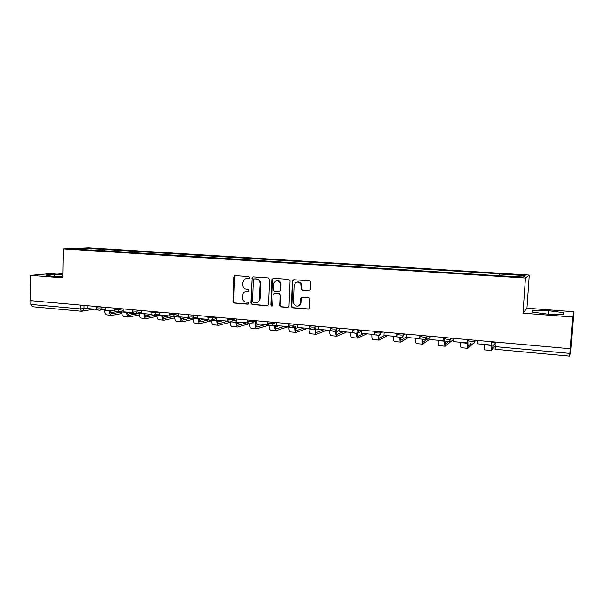 <?xml version="1.0" encoding="UTF-8"?>
<svg xmlns="http://www.w3.org/2000/svg" width="604" height="604" viewBox="0 0 604 604"><rect width="100%" height="100%" fill="white"/><g stroke="black" fill="none" stroke-linecap="round" stroke-linejoin="round"><path stroke-width="0.91" d="M249.641 277.613L248.78 276.579L235.235 275.635L233.922 276.919L233.046 301.592L234.254 303.065L247.746 304.174L248.682 303.284L247.821 302.249L246.062 302.106C243.601 301.638 242.295 300.06 242.151 297.379L243.163 292.706L246.47 291.234L248.984 290.992L248.297 289.437L246.538 289.301C244.076 288.848 242.763 287.277 242.619 284.582L242.695 282.513L244.054 279.441L246.945 278.391L248.705 278.519L249.641 277.613M309.173 290.841L310.592 289.527L310.592 281.373L309.618 280.845L293.778 279.735L292.389 281.049L291.332 306.643L292.585 307.859L308.365 309.15L309.769 307.851L309.988 298.467L308.87 297.712L302.083 297.183L300.679 298.489L300.498 302.755C298.474 307.126 296.119 307.255 293.438 303.148L294.072 285.518C295.575 281.472 297.825 281.003 300.822 284.114L301.222 289.49L302.377 290.335L309.776 290.743M525.45 278.044L522.996 313.204L572.698 317.017L570.297 348.734L30.2 300.626L30.494 275.356L62.786 277.84L63.231 248.908L525.45 278.044L529.263 275.077L88.501 247.844L63.231 248.908M269.58 279.441L268.335 277.953L253.046 276.881L252.057 277.289L250.773 303.042L252.004 304.522L267.232 305.775L268.561 304.741L269.58 279.441M273.234 278.293L288.795 279.38L290.063 280.883L288.999 306.16L287.617 307.451L280.958 306.9L279.697 305.413L280.12 295.19L278.859 293.71L274.465 293.37L273.121 294.488L272.668 305.352C271.951 306.439 271.347 306.356 270.849 305.096L271.868 279.599L273.234 278.293M572.698 317.017L573.8 311.732L570.856 349.867L569.798 356.156L495.778 349.354L495.688 346.673L569.965 353.431L569.798 356.156M62.854 273.521L56.852 273.068L30.494 275.356M573.8 311.732L526.945 308.221L529.263 275.077M570.297 348.734L569.965 353.431M81.374 311.249L32.359 306.741L30.955 304.439L80.211 308.916L87.942 308.229M31 300.694L30.955 304.439M90.796 250.124L72.11 248.757L84.439 248.236L102.68 249.369L101.872 250.819M498.829 275.522L499.44 273.801L102.68 249.369M499.078 273.982L525.186 275.605L523.23 277.047L495.982 275.567L90.683 249.928M62.839 274.51L54.352 274.276L45.866 275.031L51.861 276.209L62.808 276.504M522.996 313.204L526.945 308.221M563.925 312.729L548.779 310.743L533 310.396L531.86 312.026L547.088 314.072L563.373 314.42L563.925 312.729M104.273 250.97L104.311 249.293M84.439 248.236L84.764 249.558M54.322 276.27L54.352 274.276M548.538 314.103L548.779 310.743M532.879 312.162L533 310.396M249.142 278.429L246.394 278.391M245.768 291.241L248.705 291.256M235.288 275.635L234.488 276.836L233.605 301.479L234.82 302.944L248.259 304.046M253.061 276.881L252.253 278.097L251.317 302.921L252.54 304.401L267.874 305.654M254.39 278.92L253.453 279.826L252.623 301.668L253.491 302.71L255.349 302.861C257.198 302.906 258.527 302.053 259.327 300.286L260.226 283.797C260.075 281.079 258.754 279.501 256.262 279.056L254.563 278.897M256.768 302.71L259.856 300.165L260.173 298.655L259.644 298.769M254.926 278.837L256.791 278.973C259.29 279.418 260.603 280.996 260.754 283.699L260.173 298.655M274.382 293.37L279.365 293.604L280.618 295.077L280.203 305.292L281.456 306.772L288.274 307.323M273.212 278.293L272.381 279.516L271.362 304.967L272.245 306.017M280.55 284.605L280.558 284.537C278.716 279.833 276.398 279.486 273.604 283.48L273.295 289.928L274.548 291.422L278.942 291.755L280.316 290.456L280.55 284.605L281.056 284.439C280.732 281.653 279.259 280.377 276.655 280.611M279.531 291.649L280.316 290.456M281.056 284.514L280.815 290.35M297.183 282.015C298.972 281.675 300.347 282.347 301.298 284.016L301.698 289.392L302.853 290.237L309.633 290.735M298.149 306.047C299.833 305.601 300.777 304.461 300.966 302.627L300.498 302.755M301.924 297.183L301.154 298.376L300.966 302.627M293.718 279.728L292.872 280.958L291.823 306.515L293.068 307.723L309.044 309.014M110.419 310.637L110.419 310.705C110.464 312.57 110.993 313.589 111.989 313.755L121.729 312.004M97.372 309.459L87.935 308.606L87.988 305.775M111.627 315.363L106.976 314.926C105.481 314.676 104.703 313.174 104.628 310.411L104.651 309.361M121.842 313.559L111.861 315.379C110.381 315.129 109.603 313.627 109.535 310.856L109.535 310.554M110.751 312.676L116.089 311.717M128.712 312.291L127.58 312.502M127.58 312.192L127.58 312.253C127.618 314.133 128.123 315.16 129.097 315.326L139.116 313.423M115.13 311.06L105.398 310.184L105.458 307.33M128.743 316.941L124.001 316.504C122.552 316.262 121.797 314.744 121.729 311.958L121.751 311.03M139.192 314.994L128.962 316.964C127.527 316.715 126.78 315.205 126.719 312.411L126.727 312.109M127.874 314.186L133.65 313.091M145.02 313.763L145.013 313.831C145.051 315.726 145.534 316.76 146.478 316.919L156.783 314.85M133.19 312.698L123.148 311.792L123.216 308.908M146.13 318.55L141.306 318.104C139.894 317.863 139.169 316.337 139.116 313.536L139.131 312.736M156.829 316.436L146.342 318.572C144.952 318.331 144.228 316.806 144.182 313.997L144.19 313.687M145.27 315.711L151.642 314.442M162.74 315.371L162.733 315.431C162.763 317.342 163.231 318.383 164.137 318.542L173.28 316.594M151.559 314.359L141.2 313.423L141.276 310.516M163.797 320.188L158.882 319.735C157.523 319.493 156.821 317.961 156.776 315.137L156.798 314.465M174.76 317.885L164.009 320.211C162.657 319.969 161.97 318.436 161.925 315.598L161.932 315.296M162.959 317.259L169.158 315.945M180.747 316.994L180.747 317.062C180.77 318.988 181.215 320.029 182.091 320.188L190.079 318.383M170.222 316.028L159.554 315.077L159.637 312.155M181.759 321.849L176.745 321.388C175.439 321.154 174.767 319.607 174.73 316.76L174.745 316.232M192.993 319.335L181.955 321.872C180.656 321.63 179.992 320.09 179.962 317.236L179.977 316.926M180.928 318.821L186.681 317.53M199.056 318.655L199.056 318.716C199.063 320.656 199.494 321.706 200.339 321.864L208.871 319.81M189.18 317.704L178.225 316.768L178.308 313.816M200.007 323.54L194.911 323.072C193.642 322.838 193.001 321.283 192.978 318.414L192.993 318.014M211.528 320.784L200.203 323.555C198.958 323.329 198.323 321.773 198.301 318.897L198.308 318.587M199.207 320.407L204.492 319.146M217.667 320.331L217.667 320.399C217.674 322.355 218.082 323.412 218.89 323.57L228.131 321.185M208.471 319.41L197.214 318.482L197.304 315.514M208.191 319.478L208.206 319.018M230.388 322.226L218.754 325.277C217.553 325.05 216.949 323.48 216.942 320.581L216.957 320.271M217.787 322L222.582 320.777M218.565 325.262L213.371 324.778C212.163 324.552 211.551 323.004 211.536 320.135M236.594 322.045L236.594 322.113C236.587 324.084 236.972 325.148 237.749 325.299L246.334 322.929M228.093 321.139L216.526 320.233L216.625 317.236M227.7 321.237L227.723 320.498M249.173 323.774L237.606 327.021C236.466 326.794 235.892 325.224 235.9 322.302L235.983 320.06M236.677 323.616L240.973 322.438M237.432 327.006L232.14 326.515C231.038 326.326 230.456 324.869 230.388 322.136M255.93 321.373L255.839 323.857C255.824 325.843 256.187 326.915 256.927 327.058L265.111 324.627M248.063 322.891L236.179 322.007L236.285 318.988M247.549 323.034L247.587 321.872M268.818 325.156L256.783 328.795C255.696 328.576 255.16 326.99 255.175 324.046L255.273 321.562M255.892 325.239L259.667 324.129M256.617 328.78L251.219 328.282C250.177 328.1 249.626 326.643 249.573 323.903M268.387 324.665L256.179 323.82L256.292 320.769M267.746 324.861L267.821 322.997M275.416 325.624C275.394 327.632 275.734 328.704 276.428 328.855L284.205 326.349M275.447 326.87L278.663 325.85M288.183 326.711L276.285 330.599C275.258 330.388 274.76 328.795 274.782 325.82L271.724 325.541M276.126 330.584L270.63 330.078C269.588 329.867 269.082 328.297 269.09 325.375M295.379 326.251L295.326 327.428C295.296 329.444 295.613 330.531 296.27 330.675L303.616 328.108M288.931 326.515L276.534 325.654L276.655 322.581M288.304 326.719L288.433 323.631M291.453 307.043L291.49 306.303M295.975 332.427L290.365 331.906C289.376 331.694 288.901 330.094 288.946 327.104L288.976 326.326M307.361 328.448L296.126 332.434C295.152 332.223 294.692 330.622 294.729 327.625L294.782 326.447M295.333 328.508L297.983 327.594M315.62 328.342L315.582 329.256C315.545 331.294 315.832 332.381 316.451 332.525L323.351 329.89M309.822 328.402L297.251 327.527L297.387 324.423M309.24 328.614L309.376 325.496M316.164 334.291L310.448 333.763C309.52 333.551 309.082 331.943 309.135 328.931L309.15 328.606M326.862 330.207L316.307 334.306C315.394 334.095 314.971 332.487 315.024 329.467L315.069 328.553M315.575 330.139L318.361 329.097M336.224 330.531L336.194 331.12C336.149 333.174 336.413 334.276 336.979 334.412L343.419 331.702M331.098 330.32L318.346 329.437L318.489 326.303M330.547 330.539L330.698 327.391M336.707 336.194L330.879 335.658C330.018 335.454 329.618 333.831 329.678 330.788L329.693 330.464M346.688 331.996L336.836 336.209C335.99 336.005 335.605 334.382 335.673 331.332L335.696 330.849M336.179 331.762L339.878 330.237M352.902 329.369L352.759 332.276L352.253 332.502L339.818 331.377L339.969 328.221M352.253 332.502L352.404 329.331M357.613 338.127L351.671 337.576C350.871 337.379 350.509 335.748 350.592 332.683L350.607 332.351M357.16 333.227C357.138 335.182 357.372 336.217 357.878 336.33L363.842 333.551M357.16 333.355L361.804 331.249M366.854 333.823L357.734 338.142C356.972 337.961 356.624 336.39 356.685 333.423M374.971 331.339L374.82 334.269L374.352 334.503L361.69 333.355L361.856 330.169M374.352 334.503L374.518 331.294M378.889 340.097L372.827 339.539C372.094 339.342 371.777 337.704 371.875 334.616L371.89 334.276M378.504 335.552L379.146 338.278L384.612 335.431M387.36 335.681L379.002 340.105C378.331 339.961 378.013 338.451 378.066 335.582M397.455 333.34L396.873 336.534L383.97 335.371L384.144 332.155M396.873 336.534L397.047 333.302M400.55 342.106L394.359 341.532C393.702 341.343 393.423 339.69 393.536 336.571L393.559 336.239M400.233 337.568L400.792 340.271L406.703 336.768M408.221 337.561L400.648 342.113C400.029 341.955 399.765 340.399 399.848 337.44M420.361 335.379L419.81 338.61L406.673 337.425L406.854 334.178M419.81 338.61L419.999 335.348M422.596 344.144L416.284 343.563C415.695 343.374 415.469 341.713 415.597 338.572L415.612 338.232M421.011 336.458C421.977 337.07 423.925 337.266 426.862 337.055C426.145 339.554 424.642 340.263 422.37 339.184L422.83 342.294L429.92 337.455M429.814 339.221L422.687 344.152C422.12 343.97 421.902 342.309 422.037 339.154L415.597 338.572M443.698 337.462L443.185 340.724L429.799 339.516L429.988 336.239M443.185 340.724L443.389 337.432M445.05 346.22L438.61 345.624C438.096 345.45 437.915 343.774 438.059 340.603L438.081 340.263M453.506 339.418L445.125 346.228C444.635 346.054 444.469 344.378 444.612 341.2L444.71 339.682M444.929 340.958L445.269 344.348L448.53 341.751M475.801 340.581L474.517 341.94M468.062 340.173L468.13 346.447L470.773 343.902M467.488 339.576L467.013 342.876L453.362 341.645L453.566 338.338M467.013 342.876L467.224 339.554M467.911 348.342L461.343 347.73C460.912 347.557 460.776 345.873 460.935 342.679L460.958 342.332M472.441 343.986L467.979 348.342C467.571 348.176 467.451 346.492 467.617 343.283L467.813 340.15M494.827 342.015L494.593 342.543L491.694 342.287M491.271 345.073L491.407 348.584L492.902 346.787M491.731 341.736L491.301 345.073L477.386 343.819L477.605 340.482M491.301 345.073L491.528 341.721M491.203 350.494L484.499 349.875L484.265 344.439M493.385 347.904L491.256 350.501L491.067 345.05M494.593 342.543L494.631 342M495.982 342.181L492.849 345.971L495.688 346.673L495.99 342.121M83.986 305.42L83.926 308.878L82.431 311.158L81.502 311.264L80.211 308.916L80.279 305.088M474.872 340.233L474.804 341.275L475.778 340.316M450.743 338.089L450.675 339.116L451.837 338.187M427.066 335.975L427.005 336.994L428.349 336.096M403.842 333.906L403.789 334.918L405.307 334.042M381.048 331.883L380.996 332.88L382.687 332.026M358.678 329.89L358.633 330.871L360.482 330.048M336.722 327.927L336.677 328.908L338.678 328.108M315.16 326.009L315.114 326.983L317.274 326.198M293.989 324.122L293.944 325.088L296.247 324.325M273.189 322.272L273.151 323.223L275.598 322.483M252.766 320.452L252.729 321.396L255.303 320.679M232.699 318.663L232.661 319.599L235.364 318.904M212.978 316.904L212.948 317.84L215.771 317.153M193.597 315.182L193.567 316.103L196.519 315.439M174.548 313.484L174.526 314.397L177.584 313.755M155.824 311.815L155.802 312.721L158.973 312.094M137.41 310.177L137.387 311.075L140.664 310.464M119.305 308.561L119.29 309.452L122.665 308.863M101.502 306.975L101.487 307.859L104.96 307.285M96.693 306.545L96.678 307.519C96.965 307.934 98.573 308.048 101.487 307.859L100.007 310.154L99.169 310.26M114.458 308.131L114.435 309.105C114.737 309.527 116.353 309.641 119.29 309.452L117.863 311.732L116.934 311.868M132.518 309.739L132.495 310.713C132.812 311.151 134.443 311.271 137.387 311.075L136.043 313.325L134.986 313.506M150.879 311.377L150.857 312.344C151.189 312.797 152.835 312.925 155.802 312.721L154.556 314.918L153.356 315.175M169.558 313.038L169.528 314.005C169.883 314.473 171.544 314.608 174.526 314.397L173.416 316.519L172.027 316.866M188.554 314.729L188.523 315.696C188.893 316.179 190.577 316.315 193.567 316.103L192.638 318.097L191.03 318.587M207.874 316.451L207.844 317.417C208.237 317.915 209.943 318.059 212.948 317.84L212.231 319.622L210.351 320.346M227.534 318.202L227.504 319.169C227.927 319.682 229.641 319.826 232.661 319.599L232.215 321.049L230.018 322.128M247.542 319.984L247.512 320.943C247.957 321.479 249.694 321.63 252.729 321.396L252.54 322.332L250.033 323.94M267.904 321.804L267.866 322.755C268.35 323.306 270.109 323.465 273.151 323.223L273.136 323.472C272.812 325.02 271.898 325.79 270.403 325.79M288.576 324.605C289.097 325.163 290.879 325.329 293.929 325.088L293.944 325.088C293.71 326.787 292.774 327.647 291.143 327.67M309.648 326.492C310.237 327.058 312.041 327.225 315.069 326.998L315.114 326.983C314.873 328.697 313.914 329.565 312.253 329.588M331.105 328.41C331.77 328.991 333.597 329.165 336.609 328.931L336.677 328.908C336.42 330.645 335.447 331.521 333.748 331.536M352.962 330.365C353.695 330.954 355.552 331.135 358.542 330.909L356.42 333.483M375.22 332.359C376.028 332.955 377.915 333.136 380.89 332.917L378.776 335.499M397.9 334.389C398.783 334.993 400.701 335.182 403.653 334.971L401.562 337.553M426.922 335.967L427.005 336.994L424.786 339.644M444.567 338.565C445.609 339.184 447.594 339.388 450.516 339.184L448.462 341.773M468.576 340.716C469.708 341.343 471.724 341.554 474.631 341.351L474.804 341.275C474.495 343.102 473.393 344.023 471.49 344.031M495.816 349.323L494.638 348.991M247.489 278.308L246.945 278.391M248.652 291.287L248.229 291.362M247.013 291.128L246.47 291.234M248.229 304.061L247.746 304.174M234.82 302.944L234.254 303.065M233.605 301.479L233.046 301.592M234.488 276.836L233.922 276.919M267.753 305.647L267.232 305.775M252.54 304.401L252.004 304.522M251.317 302.921L250.773 303.042M252.253 278.097L251.709 278.172M260.754 283.699L260.226 283.797M256.791 278.973L256.262 279.056M288.108 307.315L287.617 307.451M281.456 306.772L280.958 306.9M280.203 305.269L279.697 305.397L280.203 305.292M280.618 295.099L280.12 295.205L280.618 295.077M279.365 293.604L278.859 293.71M274.979 293.265L274.465 293.37M271.362 304.967L270.849 305.096M272.381 279.516L271.868 279.599M302.853 290.237L302.377 290.335M301.57 288.727L301.102 288.825M301.69 285.941L301.222 286.032M301.154 298.376L300.679 298.489M308.825 309.022L308.365 309.15M293.068 307.723L292.585 307.859M291.8 306.22L291.317 306.349M292.872 280.958L292.389 281.049M104.628 310.411L109.535 310.856M111.649 313.695L112.178 313.74M121.729 311.958L126.719 312.411M128.765 315.265L129.279 315.311M139.116 313.536L144.182 313.997M146.16 316.858L146.659 316.904M156.776 315.137L161.925 315.598M163.835 318.482L164.311 318.527M174.73 316.76L179.962 317.236M181.796 320.128L182.257 320.173M192.978 318.414L198.301 318.897M200.052 321.804L200.498 321.849M211.604 320.097L216.942 320.581M218.618 323.51L219.041 323.548M231.294 321.879L235.9 322.302M237.485 325.239L237.893 325.277M251.324 323.699L255.175 324.046M256.677 327.006L257.062 327.036M288.946 327.104L289.716 327.172M292.479 327.421L294.729 327.625M309.135 328.931L310.826 329.082M313.619 329.339L315.024 329.467M329.678 330.788L332.321 331.03M335.144 331.286L335.673 331.332M350.592 332.683L354.216 333.015M371.875 334.616L376.511 335.031M393.536 336.571L399.229 337.092M438.059 340.603L444.612 341.2M460.935 342.679L467.617 343.283M484.242 344.786L491.044 345.405M96.67 307.715C97.002 309.656 98.112 310.464 100.007 310.154L105.421 309.233M293.967 324.122L293.929 325.088C292.072 328.501 290.29 328.448 288.584 324.937M315.114 326.009L315.069 326.998C313.604 330.199 311.845 330.38 309.792 327.549M336.654 327.927L336.609 328.931C335.424 331.928 333.725 332.306 331.498 330.048M358.595 329.882L358.542 330.909C357.545 333.725 355.915 334.231 353.627 332.419M380.943 331.868L380.89 332.917C380.022 335.605 378.444 336.202 376.149 334.714M403.714 333.899L403.653 334.971C402.876 337.545 401.343 338.21 399.063 336.957M450.584 338.074L450.516 339.184C449.837 341.622 448.364 342.362 446.099 341.419M474.706 340.218L474.631 341.351C473.981 343.744 472.524 344.514 470.259 343.668M114.435 309.308C114.79 311.309 115.93 312.117 117.863 311.732L123.171 310.773M132.487 310.924C132.872 313 134.058 313.801 136.043 313.325L141.23 312.336M150.849 312.562C151.272 314.737 152.51 315.522 154.556 314.918L159.592 313.906M169.528 314.231C170.003 316.526 171.302 317.289 173.416 316.519L178.263 315.477M188.516 315.93C189.075 318.368 190.449 319.093 192.638 318.097L197.259 317.032M207.836 317.651C208.516 320.286 209.981 320.943 212.231 319.622L216.587 318.55M227.497 319.41C228.357 322.279 229.928 322.823 232.215 321.049L236.255 319.984M247.504 321.2C248.629 324.356 250.313 324.733 252.54 322.332L256.277 321.283M267.859 323.012C269.376 326.477 271.136 326.628 273.136 323.472L276.194 322.536M358.663 330.184L356.722 331.045M381.026 332.26L379.448 333.053M94.345 309.188L81.502 311.264M235.062 275.756L234.503 275.832M252.593 277.213L252.057 277.289M259.856 300.165L259.327 300.286M281.056 284.439L280.558 284.537M272.434 279.184L271.921 279.274M301.698 289.392L301.222 289.49M301.298 284.016L300.822 284.114M291.823 306.515L291.332 306.643"/></g></svg>
